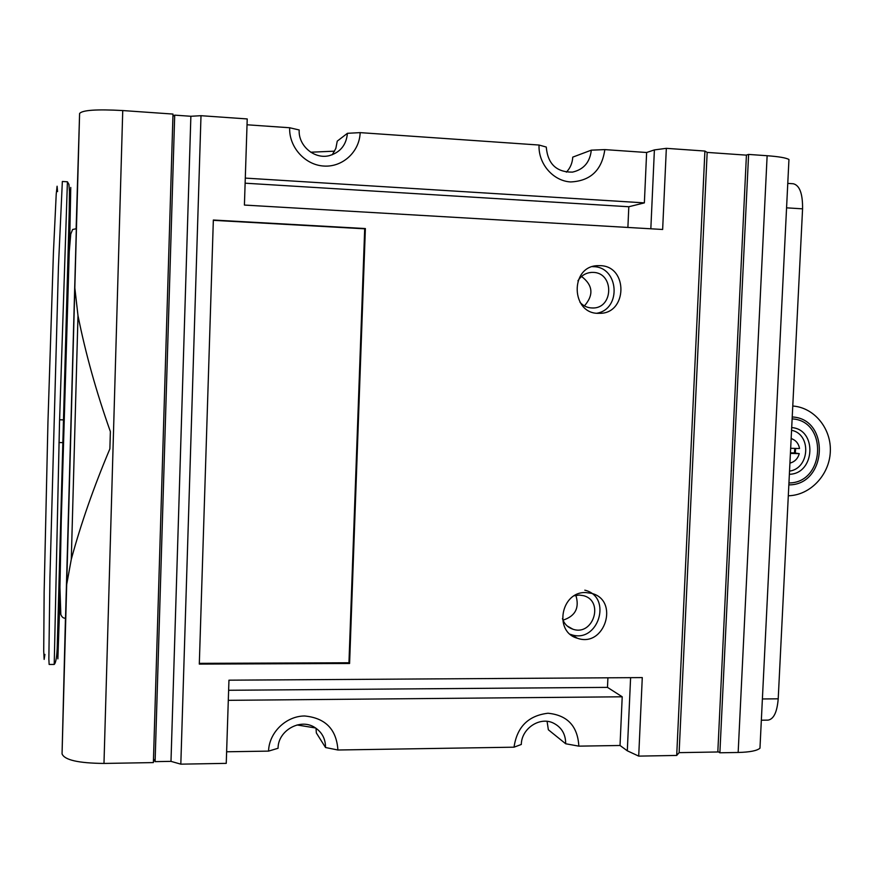 <?xml version="1.0" encoding="UTF-8"?>
<svg xmlns="http://www.w3.org/2000/svg" width="874" height="874" viewBox="0 0 874 874"><rect width="100%" height="100%" fill="white"/><g stroke="black" fill="none" stroke-linecap="round" stroke-linejoin="round"><path stroke-width="1.31" d="M788.304 495.766C810.001 495.383 829.251 475.227 830.3 452.022C831.633 428.817 814.437 407.557 792.773 406.017M789.932 463.1C794.706 461.854 797.82 458.697 799.273 453.65L794.477 452.929L794.794 448.395M791.156 438.584C795.788 440.092 798.585 443.402 799.535 448.526L790.664 448.286M791.178 438.016L791.931 438.835M795.668 448.417L795.264 453.049M791.56 430.292C811.618 434.072 809.87 468.453 789.528 471.108M791.702 427.583C817.409 429.396 815.147 473.894 789.375 474.276M792.128 418.886C828.148 420.711 824.947 483.125 788.949 482.94M792.226 416.964C830.562 418.755 827.154 485.223 788.851 484.873M71.297 559.273C80.856 523.974 93.726 487.157 109.884 448.832L110.375 431.581C96.413 392.317 85.619 353.675 77.994 315.667L71.297 559.273L66.697 584.477L74.825 287.874L77.994 315.667M334.622 151.158L310.74 152.218M581.549 276.468C592.965 285.186 593.916 294.997 584.411 305.9M577.922 280.86C581.144 275.681 585.689 272.863 591.556 272.404L593.162 272.404C614.291 272.633 613.657 308.609 592.572 307.987C587.645 307.954 583.461 306.086 580.019 302.36M592.485 266.636L593.413 266.668C618.726 266.81 621.873 308.915 596.975 313.209M600.154 265.652C628.493 266.002 627.477 314.29 599.214 313.307C570.831 314.749 569.367 266.002 597.86 265.652L600.154 265.652M575.879 595.38C579.637 607.889 575.343 616.148 562.998 620.169M574.305 595.773L579.167 595.063L583.351 595.642C604.513 600.7 593.337 636.501 572.874 629.193C567.75 627.434 564.265 623.916 562.43 618.639M584.815 590.179C612.969 596.767 598.111 644.367 570.962 634.524L570.219 634.273M585.908 592.572L591.381 593.315C619.852 599.968 604.819 648.18 577.353 638.228C553.471 631.869 561.075 591.185 585.908 592.572M650.835 228.791L654.397 149.902L666.338 148.34L704.903 151.049L707.164 152.404L746.418 155.146L717.816 751.979L679.12 752.645L676.705 755.442L638.708 756.119L627.303 750.799L630.602 677.656M679.12 752.645L707.164 152.404M638.708 756.119L642.281 677.59L228.955 680.18L226.246 763.363L180.82 764.16L170.987 761.363L155.102 761.636L153.485 758.916M155.102 761.636L174.702 115.139L190.871 116.275L200.998 115.696L247.222 118.94L244.414 205.062L662.645 229.48L666.338 148.34M172.932 116.22L174.702 115.139M170.987 761.363L190.871 116.275M180.82 764.16L200.998 115.696M676.705 755.442L704.903 151.049M349.589 663.486L365.376 228.551L213.343 220.019L199.305 664.098L349.589 663.486L348.955 662.765L364.698 228.813L213.332 220.324M627.893 227.458L628.81 206.745L644.367 202.877L646.629 152.502L604.83 149.607C601.869 170.233 590.474 181.016 570.624 181.945C553.034 180.973 538.144 163.678 539.05 145.04L360.154 132.63L347.426 133.307L337.255 141.129L335.856 148.372L332.306 154.742M604.83 149.607L591.294 150.164L572.743 157.134C572.415 163.012 570.296 168.027 566.385 172.167M547.08 721.356L548.359 729.779L565.686 743.763L578.839 746.145C577.692 726.141 567.412 715.172 548.009 713.239C528.322 715.598 516.993 726.917 514.032 747.183L337.91 750.001C336.501 729.309 325.401 717.969 304.611 715.981C286.038 716.035 269.039 732.532 268.558 751.116L226.617 751.782M316.017 728.25L316.344 732.936L325.532 747.521L337.91 750.001M65.452 618.104L62.054 753.858C64.425 759.998 78.398 763.188 103.984 763.439L153.376 762.587L172.997 114.068L122.742 110.55C96.653 109.119 82.276 110.102 79.6 113.5L76.125 228.726M760.129 744.921L759.965 748.199C757.048 750.755 749.783 752.175 738.159 752.47L719.881 752.787L748.603 154.425L746.101 155.124M719.881 752.787L717.838 751.498M788.861 161.406L788.949 159.505C786.196 157.866 778.92 156.599 767.132 155.725L748.603 154.425M799.273 453.65L790.413 453.409M790.446 452.819L794.477 452.929M787.78 183.398L793.319 183.758C799.666 185.354 802.758 193.711 802.572 208.842L778.21 698.818C777.128 712.026 773.763 719.127 768.104 720.121L761.341 720.209M76.923 207.695L65.528 618.104M76.781 207.684L76.213 228.737M228.627 690.274L607.485 687.379L607.911 677.798M228.3 700.336L622.212 696.786L607.485 687.379M622.212 696.786L620.027 745.489L578.839 746.145M620.027 745.489L627.303 750.799M360.154 132.63C359.596 151.737 342.663 167.393 323.828 166.049C304.982 165 288.868 147.05 289.665 127.746L247.025 124.785M644.367 202.877L245.299 178.099M646.629 152.502L654.397 149.902M628.81 206.745L245.124 183.19M268.558 751.116L278.063 748.264C277.976 730.708 299.979 718.089 314.454 727.255C321.851 731.888 325.543 738.639 325.532 747.521M514.032 747.183L521.308 744.462C521.428 728.719 539.455 716.505 552.991 722.896C561.436 727.004 565.664 733.963 565.686 743.763M591.294 150.164C589.994 162.203 583.734 169.523 572.514 172.112C556.498 172.309 547.747 163.951 546.261 147.05L539.05 145.04M347.426 133.307C346.333 144.953 340.303 152.393 329.345 155.638C314.476 159.592 298.154 145.783 299.181 129.975L289.665 127.746M365.376 228.551L364.698 228.813M199.327 663.355L348.955 662.765M54.221 664.437L49.141 664.448L48.857 659.062L49.927 577.943L58.438 266.799L62.349 181.475L67.418 181.781L59.519 422.35L54.221 664.437C56.023 662.568 57.05 655.959 57.302 644.597L69.221 211.311L69.461 191.668L68.926 184.392L67.418 181.781M44.913 654.386L44.148 659.4L43.722 651.086L44.137 592.179L47.95 422.044L53.434 252.378L56.22 194.148L57.094 186.217L57.575 191.592M738.159 752.47L767.132 155.725M74.825 287.874L79.6 113.5M62.054 753.858L66.697 584.477M65.659 618.115L76.344 228.737M59.88 595.445L58.722 624.67L59.334 588.136L63.529 423.759L68.336 258.868L69.734 221.81L69.308 250.674M59.902 600.416L57.87 658.865L58.132 630.799L63.376 423.682L69.472 215.998L70.761 187.462L69.603 245.681M802.572 208.842L786.578 207.837M778.21 698.818L762.39 698.96M103.984 763.439L122.742 110.55M315.645 727.987L297.062 724.972M588.661 272.808L591.556 272.404M593.785 266.275L597.86 265.652M567.171 625.959L572.874 629.193M570.962 634.524L577.353 638.228M788.949 159.505L759.965 748.199M65.616 618.115C63.507 618.475 61.912 617.252 60.819 614.466L59.935 587.47L61.267 520.128L69.254 251.712L70.761 234.079L72.618 229.491L76.267 228.737M58.973 442.528L62.862 442.626M59.596 419.771L63.485 419.881"/></g></svg>
